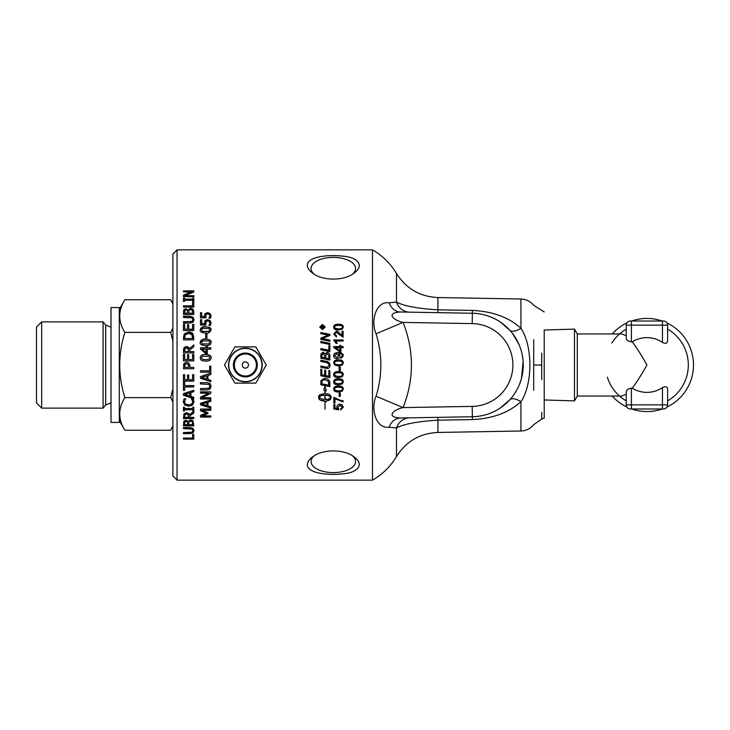 <?xml version="1.0" encoding="UTF-8"?>
<svg xmlns="http://www.w3.org/2000/svg" width="730" height="730" viewBox="0 0 730 730"><rect width="100%" height="100%" fill="white"/><g stroke="black" fill="none" stroke-linecap="round" stroke-linejoin="round"><path stroke-width="1.09" d="M204.4 323.071L205.048 320.862L207.548 319.886L210.039 320.716L211.052 323.062M201.699 323.755L204.464 323.947L205.048 320.662L207.548 319.676L210.039 320.516L211.052 322.879L210.468 325.407L208.999 325.407L209.857 322.852L209.227 321.465L207.539 320.981L206.043 321.519L205.814 325.005L200.485 325.005L200.485 319.731L201.699 319.731L201.699 323.755L204.464 323.755M200.485 319.932L201.699 319.932M205.568 323.089L205.814 325.188M208.999 325.489L209.857 322.852M209.902 329.887L208.816 328.436L202.493 328.445L201.425 329.887L202.511 331.365L208.789 331.374L209.902 329.887L208.789 331.374M208.789 331.52L202.511 331.511L201.425 329.887M200.275 330.051C200.266 327.934 202.064 326.894 205.659 326.93C209.309 326.903 211.107 327.943 211.052 330.051M200.275 329.887C201.58 327.131 203.369 326.082 205.659 326.757C209.82 327.04 211.618 328.089 211.052 329.887C209.82 332.652 208.023 333.71 205.668 333.062C201.434 332.725 199.637 331.666 200.275 329.887M210.833 372.118L200.485 372.118M209.61 366.159L210.833 366.159L210.833 372.154L200.485 372.154L200.485 370.776L209.61 370.776L209.61 366.159M201.891 377.483L201.891 377.428A1184.845 114.272 161.8 0 0 206.763 375.84L206.763 375.886A1180.556 113.807 161.7 0 1 201.891 377.483A1191.798 130.579 18.2 0 0 206.763 379.062L206.763 375.886M210.833 374.536A1212.083 100.603 162 0 1 207.94 375.466L207.94 379.436A1207.666 148.683 18.1 0 0 210.833 380.366L210.833 381.744L200.485 378.286L200.485 376.607L210.833 373.13L210.833 374.572A1207.666 100.192 162 0 1 207.94 375.512M210.833 381.671L200.485 378.231M210.833 393.242L201.909 397.64L210.833 397.786L210.833 399.018L200.485 399.018L200.485 397.138L208.68 393.123L200.485 392.995M210.833 398.863L200.485 398.863M208.68 393.123L200.485 393.123L200.485 391.873L210.833 391.873L210.833 393.37L201.909 397.786M201.891 404.091L201.891 403.909A1184.845 374.91 160.9 0 0 206.763 402.412L206.763 402.577A1180.556 373.386 160.8 0 1 201.891 404.091A1191.798 391.919 19.2 0 0 206.763 405.579L206.763 402.577M210.833 401.171A1212.083 368.376 161.2 0 1 207.94 402.057L207.94 405.935A1207.666 412.76 19.2 0 0 210.833 406.811L210.833 408.106L200.485 404.849L200.485 403.261L210.833 399.949L210.833 401.327A1207.666 366.88 161.1 0 1 207.94 402.221M210.833 407.915L200.485 404.675M183.44 291.224L193.797 291.224M183.44 295.458L191.634 292.201L183.44 291.872L183.44 290.887L193.797 290.887L193.797 292.073L184.873 295.677L193.797 295.677L193.797 296.709L183.44 296.709L183.44 295.139L191.634 291.872M184.873 295.677L193.797 295.988M192.565 302.238L193.797 302.238M183.44 306.135L192.565 306.135L192.565 301.955L193.797 301.955L193.797 307.056L183.44 307.056L183.44 305.87L192.565 305.87M183.44 316.446L189.9 316.446L193.058 317.34L194.016 319.849M183.44 322.021L191.99 321.611L192.839 319.849L191.99 317.879L183.44 317.477L183.44 316.227L189.9 316.227L193.058 317.121L194.016 319.649L193.058 322.185L189.9 323.107L183.44 323.107L183.44 321.83L191.99 321.419L192.839 319.649M192.565 354.488L193.797 354.488M188.723 359.525L192.565 359.552L192.565 354.442L193.797 354.442L193.797 360.903L183.44 360.903L183.44 354.442L184.672 354.442L184.672 359.525L187.5 359.525L187.5 354.78L188.723 354.78L188.723 359.525L192.565 359.525M187.5 354.826L188.723 354.826M184.672 359.525L187.5 359.525M183.44 354.488L184.672 354.488M188.605 365L186.606 363.64L185.028 364.389L184.635 367.363L188.76 367.373L188.139 364.233L188.76 367.373M184.635 367.373L184.754 365M183.513 365.027L184.088 363.449L186.561 362.217L188.86 363.12L189.827 364.945M193.797 368.732L183.44 368.732L184.088 363.44L186.561 362.208L188.86 363.111L189.837 365L189.937 367.373L193.797 367.373L193.797 368.75L183.44 368.75M184.672 390.221L183.44 390.221M193.797 386.845L184.672 386.845L184.672 390.34L183.44 390.34L183.44 382.164L184.672 382.164L184.672 385.586L193.797 385.586L193.797 386.937L184.672 386.937M184.854 394.51L184.854 394.373A1184.845 281.013 161.3 0 0 189.727 392.831L189.727 392.959A1180.556 279.873 161.2 0 1 184.854 394.51A1191.798 297.876 18.7 0 0 189.727 396.043L189.727 392.959M193.797 391.554A1212.083 271.806 161.6 0 1 190.904 392.466L190.904 396.408A1207.666 317.851 18.7 0 0 193.797 397.312L193.797 398.644L183.44 395.295L183.44 393.652L193.797 390.267L193.797 391.681A1207.666 270.702 161.5 0 1 190.904 392.594M193.797 398.498L183.44 395.158M184.498 410.762L183.44 410.762M192.738 409.758L184.498 409.557L184.498 410.972L183.44 410.972L183.44 407.267L184.498 407.267L184.498 408.49L192.738 408.49L192.738 407.267L193.797 407.267L193.797 410.972L192.738 410.972L192.738 409.758L184.498 409.758M193.797 410.762L192.738 410.762M188.522 417.113L187.993 414.366L186.36 413.837L184.991 414.421L184.635 417.341L188.522 417.341L187.993 414.585L186.36 414.056L184.991 414.649M184.991 414.421L184.635 416.127M184.635 415.89L184.635 417.113M193.797 418.327L183.44 418.327M193.797 412.769L189.672 415.708L189.672 417.341L193.797 417.341L193.797 418.564L183.44 418.564L183.987 413.819L186.25 412.751C188.349 413.198 189.362 413.846 189.289 414.695L193.797 411.355L193.797 412.979L189.672 415.936M192.839 430.618L191.99 429.03L183.44 428.656L183.44 427.506L189.9 427.506L193.058 428.337L194.016 430.618L193.058 432.863L189.9 433.656L183.44 433.656L183.44 432.552L191.99 432.187L192.839 430.618L191.99 428.738L183.44 428.373M194.016 430.326L193.058 432.562L189.9 433.355L183.44 433.355M193.797 438.776L183.44 438.776M192.565 434.423L193.797 434.423L193.797 439.113L183.44 439.113L183.44 438.055L192.565 438.055L192.565 434.423M187.646 424.404L187.3 421.703L185.968 421.201L184.882 421.657L184.617 424.668L187.646 424.668L187.3 421.958L185.968 421.456L184.882 421.913M184.882 421.657L184.617 423.537M184.617 423.281L184.617 424.404M192.62 424.404L192.182 421.429L190.676 420.781L189.061 421.502L188.796 424.668L192.62 424.668L192.182 421.685L190.676 421.027L189.061 421.757M189.061 421.502L188.796 423.327M188.796 423.071L188.796 424.404M193.797 425.572L183.44 425.572M188.039 421.465L190.612 419.777L192.957 420.717L193.797 425.846L183.44 425.846L183.86 421.137L185.776 420.197L188.039 421.465M185.794 398.762L184.434 401.856L185.502 404.018L188.623 404.885L191.753 403.982L192.784 401.856L191.442 398.753M193.979 401.71L192.62 404.831C192.182 405.488 190.849 405.889 188.623 406.044L184.681 404.84L183.257 401.683M192.273 399.794L191.442 398.808L193.085 398.808L193.979 401.874L192.62 405.013L188.623 406.227L184.681 405.013L183.257 401.847L184.133 398.808L185.794 398.808L184.434 401.856M192.784 401.856L192.273 399.949M193.797 381.051L183.44 381.051M193.797 374.691L193.797 381.124L183.44 381.124L183.44 374.691L184.672 374.691L184.672 379.764L187.5 379.764L187.5 375.037L188.723 375.037L188.723 379.764L192.565 379.764L192.565 374.691L193.797 374.691M187.993 348.52L186.36 347.936L184.991 348.584L184.635 351.568L188.522 351.568L187.993 348.52M188.522 351.568L184.635 351.568M183.44 350.354L183.987 347.754L186.25 346.604L189.289 348.712L193.797 345.098M189.289 348.712L193.797 345.007L193.797 346.768L189.672 350.008L189.672 351.632L193.797 351.632M189.672 351.568L193.797 351.568L193.797 352.937L183.44 352.937L183.987 347.681L186.25 346.522C188.349 346.996 189.362 347.708 189.289 348.639M191.917 334.714L188.614 333.327L185.256 334.833L184.635 338.501L192.601 338.501L191.917 334.714M192.601 338.501L184.635 338.501M183.44 337.671L184.261 334.103L188.623 332.095L192.966 334.121L193.797 337.643M184.261 333.966L188.623 331.949C191.224 332.296 192.665 332.971 192.966 333.975L193.797 339.842L183.44 339.842L184.261 334.103M192.565 324.585L193.797 324.585M188.723 329.212L192.565 329.376L192.565 324.403L193.797 324.403L193.797 330.517L183.44 330.517L183.44 324.403L184.672 324.403L184.672 329.212L187.5 329.212L187.5 324.722L188.723 324.722L188.723 329.212L192.565 329.212M187.5 324.905L188.723 324.905M184.672 329.212L187.5 329.212M183.44 324.585L184.672 324.585M187.3 310.423L185.968 309.921L184.882 310.378L184.617 313.216L187.646 313.216L187.3 310.423M187.646 313.216L184.617 313.216M192.182 310.15L190.676 309.493L189.061 310.223L188.796 313.216L192.62 313.216L192.182 310.15M192.62 313.216L188.796 313.216M183.44 312.239L183.86 309.849L185.776 308.918L188.039 310.177L190.612 308.498L192.957 309.429L193.797 312.038M188.039 309.931L190.612 308.243L192.957 309.173L193.797 311.801L193.797 314.447L183.44 314.447L183.86 309.602L185.776 308.662L188.039 310.177M192.738 298.387L193.797 298.387M184.498 299.154L192.738 299.455L192.738 298.086L193.797 298.086L193.797 301.38L192.738 301.38L192.738 300.295L184.498 300.295L184.498 301.38L183.44 301.38L183.44 298.086L184.498 298.086L184.498 299.154L192.738 299.154M183.44 298.387L184.498 298.387M207.986 413.299A708.757 280.247 154 0 1 201.918 415.698L210.833 415.927L210.833 417.076L200.485 417.076L200.485 415.397A688.007 268.421 -26.4 0 0 206.243 413.061L206.243 412.842A729.334 272.856 -154.7 0 1 200.485 410.57M210.833 416.839L200.485 416.839M210.833 410.077L201.918 410.287A695.644 256.759 26 0 0 207.986 412.751L207.986 413.518A706.613 279.198 153.9 0 1 201.918 415.927M206.243 413.061A727.098 271.825 -154.6 0 1 200.485 410.78L200.485 409.019L210.833 409.019L210.833 410.287L201.918 410.287M209.875 386.289L209.026 384.391L200.485 383.953L200.485 382.593L206.946 382.593L210.094 383.569L211.052 386.289L210.094 388.99L206.946 389.957L200.485 389.957L200.485 388.606L209.026 388.177L209.875 386.289L209.026 384.299L200.485 383.87M211.052 386.197L210.094 388.88L206.946 389.838L200.485 389.838M209.902 357.791L208.816 356.267L202.493 356.276L201.425 357.791L202.511 359.333L205.668 359.717L208.789 359.37L209.902 357.791L208.789 359.343L205.668 359.689L202.511 359.333L201.425 357.791M200.275 357.828C200.266 355.601 202.064 354.506 205.659 354.543C209.309 354.524 211.107 355.61 211.052 357.828M200.275 357.791C200.266 355.565 202.064 354.461 205.659 354.497C209.82 354.798 211.618 355.902 211.052 357.791C211.07 360.036 209.282 361.14 205.668 361.104C202 361.122 200.202 360.018 200.275 357.791M206.161 352.572L206.161 349.113L202.119 349.113L206.161 352.626L202.119 349.113M206.161 346.659L207.274 346.659M200.485 347.872L206.161 347.872L206.161 346.577L207.274 346.577L207.274 347.799L210.833 347.799L210.833 349.113L207.274 349.113L207.274 353.658L205.814 353.658L200.485 349.059L200.485 347.799L206.161 347.799M207.274 347.799L210.833 347.872M209.902 342.397L208.816 340.91L202.493 340.919L201.425 342.397L202.511 343.921L208.789 343.921L209.902 342.397L208.789 343.921M208.789 344.022L202.511 344.012L201.425 342.397M200.275 342.507C200.266 340.326 202.064 339.249 205.659 339.286C209.309 339.267 211.107 340.335 211.052 342.507M200.275 342.397C201.58 339.56 203.369 338.483 205.659 339.167C209.82 339.468 211.618 340.545 211.052 342.397C211.07 344.606 209.282 345.691 205.668 345.655C201.434 345.317 199.637 344.231 200.275 342.397M205.678 334.349L206.937 334.349M205.678 334.212L206.937 334.212L206.937 338.008L205.678 338.008L205.678 334.212M204.4 315.98L205.048 313.827L207.548 312.878L210.039 313.699L211.052 315.971M201.699 316.61L204.464 316.82L205.048 313.599L207.548 312.65L210.039 313.462L211.052 315.752L210.468 318.207L208.999 318.207L209.857 315.725L209.227 314.384L207.539 313.909L206.043 314.429L205.814 317.824L200.485 317.824L200.485 312.695L201.699 312.695L201.699 316.61L204.464 316.61M200.485 312.933L201.699 312.933M205.568 315.962L205.814 318.034M208.999 318.326L209.857 315.725M372.482 249.861L372.482 480.139L177.052 480.139L177.052 249.861L372.482 249.861C382.529 255.646 390.532 263.512 396.481 273.458L396.481 302.083L389.136 302.786C375.512 300.924 370.575 321.711 376.069 333.756C382.429 354.579 382.429 375.412 376.069 396.244C370.575 408.289 375.512 429.076 389.136 427.214L396.481 427.917C404 423.966 417.815 421.374 437.918 420.17L472.401 419.586C492.695 418.609 508.883 412.642 520.946 401.692C532.845 384.071 532.873 345.938 520.946 328.308C508.92 317.368 492.741 311.4 472.401 310.414L437.918 309.83C417.898 308.644 404.091 306.062 396.481 302.083A15.522 14.244 91 0 0 409.566 312.166M334.614 365L333.692 362.91C333.628 360.903 335.225 359.89 338.492 359.853C341.686 359.853 343.282 360.875 343.292 362.91L342.324 365.046L338.492 365.976L334.614 365L338.492 365.976L342.324 365.046M329.02 365C329.038 363.805 327.962 362.956 325.808 362.454A2747.528 71.704 -168.2 0 0 320.826 361.405L320.826 360.191A2748.797 99.307 11.8 0 1 326.137 361.304C327.825 361.085 329.12 362.317 330.024 365L330.033 365.237C329.923 367.391 329.038 368.477 327.405 368.513L325.762 368.267A2773.918 64.824 -168.2 0 1 320.826 367.236L320.826 366.022A2765.359 37.595 11.8 0 0 326.392 367.181L327.414 367.318L329.029 365.301M307.348 265.282C307.157 256.878 327.505 254.359 342.817 256.157C357.855 257.206 364.954 265.656 353.776 273.321C343.958 280.986 322.706 280.986 312.887 273.321C309.274 270.702 307.43 268.019 307.348 265.282M307.348 464.718C307.43 461.98 309.274 459.298 312.887 456.679C322.706 449.014 343.958 449.014 353.776 456.679C364.954 464.344 357.855 472.794 342.817 473.843C327.505 475.641 307.157 473.122 307.348 464.718M342.023 335.636L342.023 331.201L343.127 331.201L343.127 337.187L336.274 332.36L334.641 334.057L336.53 335.827L336.411 336.986L333.692 334.03L336.302 331.219C337.196 330.991 338.501 331.876 340.216 333.875L342.023 335.763L340.216 333.875M340.308 366.935L340.308 370.484L339.149 370.484L339.149 366.935L340.308 366.935M342.324 376.707L338.492 377.629C335.289 377.629 333.683 376.616 333.692 374.581C333.628 372.574 335.225 371.561 338.492 371.524C341.686 371.524 343.282 372.546 343.292 374.581L342.324 376.707L338.492 377.574C335.289 377.574 333.683 376.561 333.692 374.536M342.324 383.943L338.492 384.865C335.289 384.865 333.683 383.852 333.692 381.836C333.628 379.846 335.225 378.834 338.492 378.797C341.686 378.797 343.282 379.81 343.292 381.836L342.324 383.943L338.492 384.774C335.289 384.774 333.683 383.77 333.692 381.763M342.324 391.107L338.492 392.01C335.289 392.01 333.683 391.015 333.692 389.017C333.628 387.055 335.225 386.051 338.492 386.024C341.686 386.024 343.282 387.019 343.292 389.017L342.324 391.107L338.492 391.891C335.289 391.891 333.683 390.897 333.692 388.917M334.96 398.762L334.96 403.133L333.847 403.133L333.847 397.339L340.545 400.341L343.127 400.761L343.127 401.892L334.96 398.762L343.127 401.728M329.878 340.089L329.878 341.238A2755.102 578.206 -167.9 0 0 320.826 339.395L320.826 338.145A712.526 156.293 -24.3 0 1 324.22 336.694L328.509 335.134L326.137 334.723A2781.82 728.75 -167.8 0 0 320.826 333.665L320.826 332.524A2794.066 750.184 12.2 0 1 329.878 334.331L329.878 335.508A769.347 175.191 156.6 0 0 324.649 337.634L322.04 338.583L324.357 338.966A2789.339 604.239 12 0 1 329.878 340.089M329.878 345.828L329.878 351.641A2755.102 334.824 -168.1 0 0 320.826 349.77L320.826 348.575A2752.547 365.009 11.9 0 1 328.856 350.236L328.856 345.618L329.878 345.828M325.023 399.346L324.813 395.113L321.109 395.733L318.91 397.284L321.647 399.036L325.735 399.447L325.735 398.616L327.98 399.921L325.735 401.938L325.735 401.108L320.05 400.022L318.654 398.133L318.727 395.998L319.822 394.702L324.813 393.434L324.813 390.386L323.719 390.002L324.914 386.152L326.392 390.952L325.023 390.468L325.023 393.434L329.385 394.337L331.183 396.463L330.854 399.1L328.427 400.624L328.427 398.963L330.927 397.284L328.719 395.733L325.023 395.113L325.023 399.346L325.023 395.113M325.023 409.229L325.023 401.263M329.878 383.414L329.878 386.635A2755.102 484.912 -168 0 1 320.826 384.774L320.972 380.595L324.522 378.286C327.542 378.615 329.276 379.837 329.732 381.945L329.878 383.414M329.878 370.694L329.878 377.611A2755.102 273.358 -168.1 0 1 320.826 375.731L320.826 369.17L321.857 369.38L321.857 374.736L324.677 375.329L324.677 370.073L325.708 370.293L325.708 375.539L328.856 376.196L328.856 370.484L329.878 370.694M329.878 355.583L329.878 360.054A2755.102 137.897 -168.2 0 0 320.826 358.165L320.89 354.114L322.979 352.17L325.16 353.84L327.013 352.38C328.765 352.563 329.723 353.63 329.878 355.583C329.723 353.685 328.765 352.617 327.013 352.435L327.013 352.38M329.878 343.31L329.878 344.496A2755.102 502.012 -168 0 0 320.826 342.635L320.826 341.457A2755.102 529.788 12 0 1 329.878 343.31M343.292 407.212L340.664 410.014L340.563 408.9L342.343 407.221L340.043 405.36L337.908 407.24L338.684 409.822A3358.1 1272.664 -168.5 0 1 333.847 408.982L333.847 404.63L334.951 404.63L334.951 408.125L337.479 408.599L336.886 406.948C337.014 405.269 338.026 404.356 339.934 404.21L342.151 404.913L343.292 407.212M340.308 392.941L340.308 396.372L339.149 396.372L339.149 392.941L340.308 392.941M343.292 355.875L340.956 358.503L340.855 357.399L342.343 355.848C342.26 354.452 341.129 353.721 338.93 353.667L339.943 355.902C339.842 357.609 338.811 358.53 336.868 358.676C334.851 358.54 333.793 357.554 333.692 355.729C333.592 353.703 335.106 352.636 338.236 352.517C341.658 352.572 343.337 353.694 343.292 355.875M343.127 346.595L343.127 347.736L340.883 347.736L340.883 351.778L339.815 351.778L333.729 347.535L333.729 346.595L339.815 346.595L339.815 345.345L340.883 345.345L340.883 346.595L343.127 346.595M333.692 339.924L343.127 339.924L343.127 341.056L335.773 341.056L337.169 343.319L336.046 343.319L333.692 339.924M342.324 329.13L338.492 330.024C335.289 330.015 333.683 329.048 333.692 327.113C333.628 325.215 335.225 324.257 338.492 324.229C341.686 324.229 343.282 325.188 343.292 327.113L342.324 329.13M322.468 329.604L319.74 327.013L322.468 324.448L325.197 327.013L322.468 329.604M321.492 327.624L322.286 327.788L321.884 326.556L321.492 327.624L322.286 327.624M323.928 327.788L322.742 327.788L323.928 327.624L323.928 328.345M321.027 327.788L321.848 326.137L322.66 326.867L323.928 325.972L322.742 327.624M321.027 328.345L321.036 326.748L321.848 325.963L322.66 326.702L323.928 325.799L323.928 326.483M323.928 328.181L321.027 328.181M324.668 327.013L322.468 329.257L320.278 327.013L322.468 329.093L324.668 327.013L322.468 324.95L320.278 327.013M319.74 327.186L322.468 324.631L325.197 327.186M334.641 327.122L335.316 328.491L338.492 329.048C341.321 328.956 342.607 328.372 342.343 327.277L342.343 327.113C342.607 326.027 341.321 325.434 338.492 325.352C335.663 325.434 334.376 326.027 334.641 327.122L335.316 328.327L338.492 328.883C341.321 328.792 342.607 328.199 342.343 327.113M333.692 327.277C333.628 325.398 335.225 324.439 338.492 324.412C341.686 324.412 343.282 325.37 343.292 327.277M333.692 340.034L343.127 340.034M335.773 341.056L337.169 343.41M339.815 350.655L339.815 347.736L335.572 347.736A354.032 39.922 35 0 1 339.815 350.655L339.815 350.719A354.588 40.041 34.9 0 0 335.572 347.818L335.572 347.736M340.883 346.595L343.127 346.677M339.815 345.436L340.883 345.436M333.729 346.677L339.815 346.595M338.921 355.62L336.813 353.795L334.641 355.592L336.904 357.49L338.921 355.62L336.904 357.49M336.904 357.527L334.641 355.592M333.692 355.775C333.592 353.758 335.106 352.69 338.236 352.581C341.658 352.636 343.337 353.749 343.292 355.921M338.702 353.667L339.943 355.948M340.855 357.435L342.343 355.848M334.641 362.929L335.316 364.197L338.492 364.79C341.321 364.699 342.607 364.069 342.343 362.92L342.343 362.92C342.607 361.761 341.321 361.14 338.492 361.04C335.663 361.131 334.376 361.761 334.641 362.929L335.316 364.197L338.492 364.79C341.321 364.699 342.607 364.069 342.343 362.91M333.692 362.92C333.628 360.921 335.225 359.908 338.492 359.881C341.686 359.872 343.282 360.894 343.292 362.92M340.308 396.235L339.149 396.235M343.292 407.03L340.664 409.813L340.582 408.891M337.479 408.599L336.886 406.756M338.793 408.809L338.684 409.621A3372.217 1278.212 -168.5 0 1 333.847 408.782M342.343 407.221L340.043 405.177L337.908 407.24M320.826 341.558A2766.499 532.079 12 0 1 329.878 343.41M321.857 357.207L324.695 357.81L324.695 355.848L323.043 353.302L321.857 355.163L321.857 357.18L324.695 357.773M325.726 357.992L328.856 358.667L328.801 355.364L327.022 353.603L325.726 355.583L325.726 357.992L328.856 358.64M320.826 355.327L320.89 354.169L322.979 352.234L325.16 353.895L327.013 352.435M329.878 377.556A2766.499 274.535 -168.2 0 1 320.826 375.685M321.857 383.788A2749.253 456.058 12 0 0 328.856 385.23L328.345 381.315L324.467 379.5L321.994 380.859L321.857 383.788M328.856 385.139L328.856 383.816M328.856 383.734L328.345 381.315M328.345 381.243L324.467 379.436L321.994 380.859M321.994 380.786L321.857 382.21M321.857 382.137L321.857 383.706M329.878 386.535A2766.499 487.01 -168.1 0 1 320.826 384.683M325.735 401.774L327.98 399.766M318.654 397.987L318.745 398.644M318.745 398.489L319.01 399.137M319.01 398.981L319.448 399.602M319.448 399.447L320.05 400.022M320.05 399.867L320.789 400.387M320.789 400.232L321.647 400.688M321.647 400.533L322.596 400.916M322.596 400.761L323.618 401.071M323.618 400.907L324.668 401.126M324.668 400.971L325.735 401.108M319.247 396.709L319.74 396.436M319.74 396.29L320.37 396.062M320.37 395.916L321.109 395.733M321.109 395.596L321.939 395.477M321.939 395.341L322.852 395.277M322.852 395.14L323.819 395.158M323.819 395.021L324.813 395.113M325.023 394.976L326.009 395.158M326.009 395.021L326.976 395.277M326.976 395.14L327.889 395.477M327.889 395.341L328.719 395.733M328.719 395.596L329.467 396.062M329.467 395.916L330.088 396.436M330.088 396.29L330.58 396.846M330.58 396.709L330.927 397.284M325.023 393.297L325.023 390.468M325.023 390.349L326.319 390.805M323.773 389.911L324.813 390.386M328.427 400.46L330.854 398.945L331.183 396.326M320.826 360.219A2760.167 99.736 11.8 0 1 326.137 361.323C328.692 361.761 329.987 363.065 330.033 365.237C329.923 367.382 329.038 368.468 327.405 368.504L325.762 368.248A2785.406 65.098 -168.3 0 1 320.826 367.226M328.856 345.71L329.878 345.92M320.826 348.648A2763.935 366.588 11.9 0 1 328.856 350.3L328.856 350.236M322.04 338.583L324.357 339.085A2800.891 606.858 12 0 1 329.878 340.198M320.826 332.67A2805.645 753.433 12.1 0 1 329.878 334.468M320.826 338.264A714.707 156.886 -24.2 0 1 324.22 336.822L328.509 335.134M334.96 402.96L333.847 402.96M335.316 390.276L338.492 390.851C341.321 390.76 342.607 390.149 342.343 389.017C342.607 387.895 341.321 387.283 338.492 387.192C335.663 387.283 334.376 387.895 334.641 389.035L335.316 390.276M334.641 389.035L334.641 388.926C334.376 387.794 335.663 387.183 338.492 387.092C341.321 387.183 342.607 387.794 342.343 388.917L342.343 389.017M343.292 388.917L342.324 390.988M335.316 383.104L338.492 383.688C341.321 383.597 342.607 382.976 342.343 381.836C342.607 380.695 341.321 380.075 338.492 379.983C335.663 380.075 334.376 380.695 334.641 381.845L335.316 383.104M334.641 381.845L334.641 381.772C334.376 380.622 335.663 380.001 338.492 379.91C341.321 380.011 342.607 380.622 342.343 381.763L342.343 381.836M343.292 381.763L342.324 383.861M335.316 375.859L338.492 376.452C341.321 376.351 342.607 375.731 342.343 374.581C342.607 373.431 341.321 372.811 338.492 372.711C335.663 372.802 334.376 373.431 334.641 374.59L335.316 375.859M334.641 374.59L334.641 374.554C334.376 373.395 335.663 372.774 338.492 372.674C341.321 372.774 342.607 373.395 342.343 374.536L342.343 374.581M343.292 374.536L342.324 376.653M340.308 370.466L339.149 370.466M333.692 334.167L336.302 331.365C337.196 331.137 338.501 332.022 340.216 334.021M334.641 334.057L336.53 335.964M342.023 331.356L343.127 331.356M544.206 399.958L574.483 400.898L574.483 329.102L544.206 330.042L544.206 418.053L544.206 330.042M631.404 408.982L663.488 408.982A4.143 4.143 0 0 0 667.621 404.849L631.404 404.849L631.404 408.982L630.364 408.982A4.143 4.143 0 0 1 626.231 404.849L626.231 391.891C626.367 389.957 628.092 388.707 631.404 388.141L632.289 388.141A27.384 27.384 0 0 0 662.448 387.557C665.879 385.988 667.612 386.745 667.621 389.82L667.621 404.849M607.342 377.127A41.4 41.4 0 0 0 626.231 400.852L626.231 404.849A4.143 4.143 0 0 0 630.364 408.982M626.231 400.852A41.4 41.4 0 0 1 619.542 396.052A41.4 41.4 0 0 0 626.231 400.852L626.231 391.891M663.488 321.017A4.143 4.143 0 0 1 667.621 325.151A4.143 4.143 0 0 0 663.488 321.017L630.364 321.017A4.143 4.143 0 0 0 626.231 325.151L626.231 329.148A41.4 41.4 0 0 0 611.831 343.045M631.404 321.017L631.404 325.151L667.621 325.151L667.621 340.18C667.612 343.255 665.879 344.012 662.448 342.443A27.384 27.384 0 0 0 632.289 341.859L631.404 341.859C628.092 341.293 626.367 340.043 626.231 338.109L626.231 329.148A41.4 41.4 0 0 0 619.542 333.948A41.4 41.4 0 0 1 626.231 329.148M626.231 338.109L626.231 325.151L631.404 325.151L631.404 341.859M626.231 394.273L621.577 396.052L577.284 396.052L574.483 400.898M632.289 341.859C636.971 348.146 641.852 355.857 646.926 365C641.852 374.143 636.971 381.854 632.289 388.141M667.621 400.852A41.4 41.4 0 0 0 667.621 329.148A41.4 41.4 0 0 1 667.621 400.852M626.231 335.727L621.577 333.948L577.284 333.948L577.284 396.052M612.214 396.052A46.574 46.574 0 0 0 626.842 407.021M631.623 408.982A46.574 46.574 0 0 0 662.238 408.982M667.01 407.021A46.574 46.574 0 0 0 667.01 322.979M662.238 321.017A46.574 46.574 0 0 0 631.623 321.017M626.842 322.979A46.574 46.574 0 0 0 612.214 333.948M352.49 455.83A22.256 11.123 0 0 1 355.583 461.488A22.256 11.123 0 0 1 333.327 472.611A22.256 11.123 0 0 1 311.08 461.488A22.256 11.123 0 0 1 314.174 455.83M314.174 274.17A22.256 11.123 180 0 1 311.08 268.512A22.256 11.123 180 0 1 333.327 257.389A22.256 11.123 180 0 1 355.583 268.512A22.256 11.123 180 0 1 352.49 274.17M177.052 249.861L172.91 254.004L172.91 475.996L177.052 480.139M376.069 396.244L403.088 407.596C393.579 409.521 385.212 417.25 400.487 417.998A15.522 12.675 -91 0 0 389.136 427.214M376.069 333.756L403.088 322.404L472.219 323.609A41.4 41.4 0 0 1 512.898 365A41.4 41.4 0 0 1 472.219 406.391L403.088 407.596C414.202 379.189 414.202 350.792 403.088 322.404C393.579 320.479 385.212 312.75 400.487 312.002A15.522 12.675 -89 0 1 389.136 302.786M500.333 322.03L509.75 330.142A15.522 6.716 137.7 0 0 520.946 328.308L520.946 298.999L437.918 297.548L437.918 312.659M500.196 408.061L509.75 399.857A15.522 6.716 -137.7 0 1 520.946 401.692L520.946 431.001L437.918 432.452C419.942 433.319 406.126 441.349 396.481 456.542C390.532 466.488 382.529 474.354 372.482 480.139M512.332 333.218L518.82 344.067M522.543 356.468L523.136 361.514L521.448 378.532L519.924 383.25M516.867 389.893L513.993 394.538M409.566 417.834A15.522 14.244 -91 0 0 396.481 427.917L396.481 456.542M400.487 417.998L472.401 416.739A51.748 51.748 0 0 0 523.246 365A51.748 51.748 0 0 0 472.401 313.261L400.487 312.002M119.3 422.442L119.3 307.558L111.015 307.558L111.015 422.442L119.3 422.442M41.674 321.884L36.5 327.067L36.5 402.933L41.674 408.116L41.674 321.884L103.076 321.884L105.695 325.005L111.015 327.195M119.3 309.374L124.857 299.747C118.05 310.624 118.05 321.501 124.857 332.378C118.05 354.123 118.05 375.877 124.857 397.622C118.05 408.499 118.05 419.376 124.857 430.253L170.665 430.253L172.91 425.9M172.91 341.074L170.665 332.378L172.91 328.026M172.91 304.1L170.665 299.747L172.91 303.634M172.91 401.974L170.665 397.622L172.91 388.926M124.857 397.622L170.665 397.622M41.674 408.116L103.076 408.116L103.076 321.884M124.857 299.747L170.665 299.747M124.857 332.378L170.665 332.378M266.267 365L255.81 346.887L234.896 346.887L224.448 365L234.896 383.113L255.81 383.113L266.267 365M261.933 365A16.571 16.571 0 0 1 245.353 381.571A16.571 16.571 0 0 1 228.782 365A16.571 16.571 0 0 1 245.353 348.429A16.571 16.571 0 0 1 261.933 365M242.251 365A3.103 3.103 0 0 1 246.913 362.308A3.103 3.103 0 0 1 246.913 367.692A3.103 3.103 0 0 1 242.251 365M662.448 408.982L662.448 387.557M631.404 388.141L631.404 404.849L626.231 404.849M662.448 342.443L662.448 321.017M472.219 323.609L472.401 310.414M472.219 406.391L472.401 419.586M437.918 417.341L437.918 432.452M533.703 339.696L533.703 390.276M541.724 379.582L541.724 353.11M541.724 412.267L541.724 419.075L544.206 418.053M533.703 365.046L541.724 365.046M111.015 402.805L105.695 404.995L105.695 325.005M257.288 365A11.935 11.935 0 0 1 239.385 375.339A11.935 11.935 0 0 1 239.385 354.661A11.935 11.935 0 0 1 257.288 365M256.376 365A11.023 11.023 0 0 1 239.851 374.545A11.023 11.023 0 0 1 239.851 355.455A11.023 11.023 0 0 1 256.376 365M577.284 333.948L574.483 329.102M523.136 361.514L521.448 378.532M520.946 431.001C526.157 430.8 530.409 428.683 533.703 424.65M544.206 311.947L533.703 305.35C530.409 301.317 526.157 299.2 520.946 298.999M541.724 419.075L533.703 424.659M396.481 273.458C406.126 288.651 419.942 296.681 437.918 297.548M119.3 420.626L124.857 430.253M172.91 426.366L170.665 430.253M105.695 404.995L103.076 408.116M228.536 365A16.817 16.817 0 0 0 253.766 379.563A16.817 16.817 0 0 0 253.766 350.437A16.817 16.817 0 0 0 228.536 365"/></g></svg>
